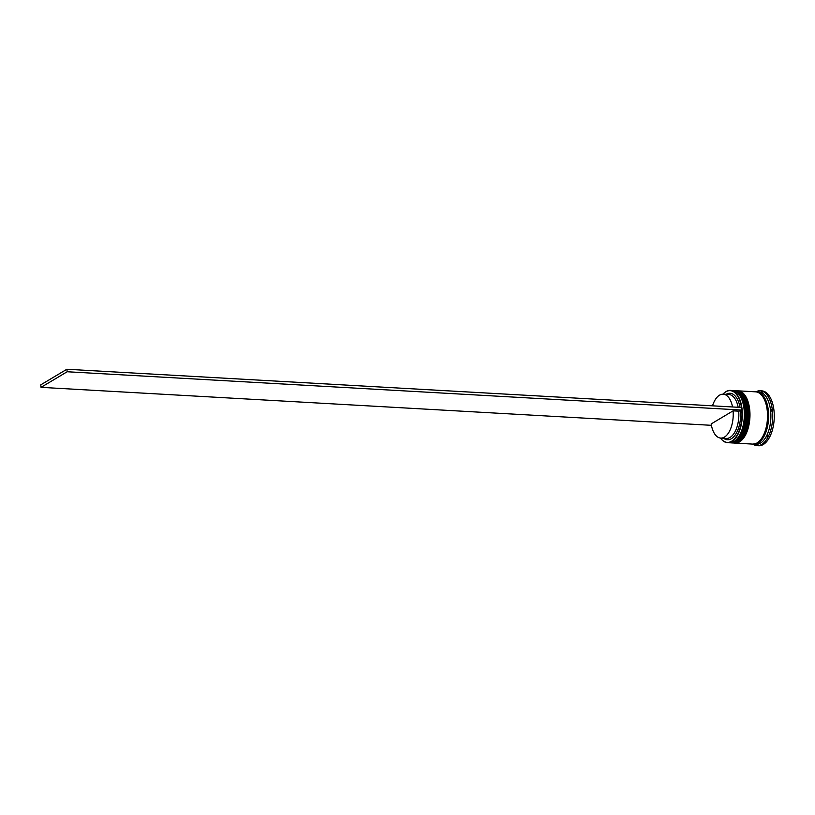 <?xml version="1.0" encoding="UTF-8"?>
<svg xmlns="http://www.w3.org/2000/svg" width="815" height="815" viewBox="0 0 815 815"><rect width="100%" height="100%" fill="white"/><g stroke="black" fill="none" stroke-linecap="round" stroke-linejoin="round"><path stroke-width="1.22" d="M722.976 394.175A26.172 13.325 93.2 0 1 726.022 391.577A26.172 13.325 93.2 0 1 730.434 390.405A26.172 13.325 93.2 0 1 742.322 412.961A26.172 13.325 93.2 0 1 731.88 441.486A26.172 13.325 93.2 0 1 727.469 442.667A26.172 13.325 93.2 0 1 720.491 438.073A25.907 13.193 -86.8 0 0 731.625 441.221A25.907 13.193 -86.8 0 0 741.782 410.057L740.478 410.841A23.299 11.858 93.2 0 1 735.884 433.916A23.299 11.858 93.2 0 1 723.577 438.246M741.477 407.469A25.907 13.193 -86.8 0 0 725.829 391.811A25.907 13.193 -86.8 0 0 722.997 394.175M740.04 396.019L740.438 396.681A25.387 12.928 93.2 0 1 738.125 437.553L737.646 438.164A26.172 13.325 -86.8 0 0 740.04 396.019A26.172 13.325 -86.8 0 0 732.461 390.517L730.434 390.405M727.469 442.667L729.496 442.779A26.172 13.325 -86.8 0 0 733.908 441.598A26.172 13.325 -86.8 0 0 737.646 438.164M743.412 396.212L743.82 396.864A25.387 12.928 93.2 0 1 741.497 437.747L741.029 438.358A26.172 13.325 -86.8 0 0 743.412 396.212A26.172 13.325 -86.8 0 0 735.833 390.711L734.702 390.64A26.172 13.325 93.2 0 1 746.591 413.205A26.172 13.325 93.2 0 1 736.159 441.73A26.172 13.325 93.2 0 1 731.748 442.902A26.172 13.325 93.2 0 1 731.422 442.881M731.748 442.902L732.868 442.973A26.172 13.325 -86.8 0 0 737.28 441.791A26.172 13.325 -86.8 0 0 741.029 438.358M762.473 392.372L762.545 391.689L761.597 391.974A26.701 13.59 -86.8 0 1 762.473 392.372M771.968 410.098L771.184 409.375A26.701 13.59 -86.8 0 1 771.377 411.086L771.968 410.098M766.874 436.891L767.822 436.606L767.547 435.577A26.701 13.59 -86.8 0 1 766.874 436.891M756.188 391.883A26.172 13.325 93.2 0 1 756.748 391.893L758.999 392.015A26.172 13.325 93.2 0 1 770.878 414.58A26.172 13.325 93.2 0 1 760.446 443.105A26.172 13.325 93.2 0 1 756.035 444.277L753.793 444.155A26.172 13.325 93.2 0 1 753.233 444.104M755.862 391.842A27.486 13.987 93.2 0 1 760.201 390.772A27.486 13.987 93.2 0 1 772.671 414.468A27.486 13.987 93.2 0 1 761.719 444.42A27.486 13.987 93.2 0 1 757.094 445.652A27.486 13.987 93.2 0 1 752.897 444.104M737.748 390.823A26.172 13.325 93.2 0 1 738.084 390.833A26.172 13.325 93.2 0 1 749.963 413.399A26.172 13.325 93.2 0 1 739.531 441.913A26.172 13.325 93.2 0 1 735.12 443.095A26.172 13.325 93.2 0 1 734.794 443.075M738.084 390.833L755.627 391.832A26.172 13.325 93.2 0 1 767.506 414.387A26.172 13.325 93.2 0 1 757.074 442.912A26.172 13.325 93.2 0 1 752.663 444.094L735.12 443.095M756.748 391.893A26.172 13.325 93.2 0 1 768.637 414.448A26.172 13.325 93.2 0 1 758.205 442.973A26.172 13.325 93.2 0 1 753.793 444.155M760.201 390.772L761.77 390.864A27.486 13.987 93.2 0 1 774.25 414.55A27.486 13.987 93.2 0 1 763.298 444.501A27.486 13.987 93.2 0 1 758.663 445.744L757.094 445.652M712.524 405.829A21.985 11.196 93.2 0 1 719.523 395.173A21.985 11.196 93.2 0 1 723.221 394.185A21.985 11.196 93.2 0 1 732.542 406.96M726.063 394.348A23.299 11.858 93.2 0 1 726.124 394.307A23.299 11.858 93.2 0 1 740.03 407.388M723.221 394.185L728.844 394.501A21.985 11.196 93.2 0 1 738.166 407.276M753.457 443.981L754.344 444.379A26.701 13.59 -86.8 0 1 753.814 444.155M740.478 410.841L738.706 411.168A21.985 11.196 93.2 0 1 726.359 438.409L720.735 438.083A21.985 11.196 93.2 0 1 711.179 423.922L733.082 410.852A21.985 11.196 93.2 0 1 720.735 438.083M738.706 411.168L733.082 410.852M741.935 409.976L741.64 407.48L66.871 369.256L67.166 371.752L741.782 410.057M711.414 425.318L41.045 387.349L40.75 384.853L66.871 369.256M41.045 387.349L67.166 371.752M737.891 437.859A25.387 12.928 -86.8 0 0 740.244 396.355M733.133 390.589A26.172 13.325 93.2 0 1 733.806 390.589A26.172 13.325 93.2 0 1 745.694 413.154A26.172 13.325 93.2 0 1 735.262 441.679A26.172 13.325 93.2 0 1 730.851 442.851L731.075 442.871A26.172 13.325 -86.8 0 0 735.487 441.689A26.172 13.325 -86.8 0 0 745.919 413.164A26.172 13.325 -86.8 0 0 734.03 390.609A26.172 13.325 -86.8 0 0 733.918 390.599M730.963 442.861A26.172 13.325 -86.8 0 0 731.075 442.871L735.802 441.618C750.32 434.415 749.199 390.09 734.03 390.609L733.113 390.589M741.263 438.042A25.387 12.928 -86.8 0 0 743.616 396.548M734.335 443.054A26.172 13.325 -86.8 0 0 734.447 443.054L739.174 441.801C753.692 434.609 752.571 390.283 737.402 390.793L736.495 390.772A26.172 13.325 93.2 0 1 737.178 390.782A26.172 13.325 93.2 0 1 749.067 413.348A26.172 13.325 93.2 0 1 738.635 441.862A26.172 13.325 93.2 0 1 734.223 443.044L734.447 443.054A26.172 13.325 -86.8 0 0 738.859 441.883A26.172 13.325 -86.8 0 0 749.291 413.358A26.172 13.325 -86.8 0 0 737.402 390.793A26.172 13.325 -86.8 0 0 737.29 390.793M756.962 392.035A26.039 13.254 93.2 0 1 768.576 414.692A26.039 13.254 93.2 0 1 758.184 442.851A26.039 13.254 93.2 0 1 754.018 444.032M730.159 442.779L730.851 442.851M733.531 442.973L734.223 443.044"/></g></svg>

